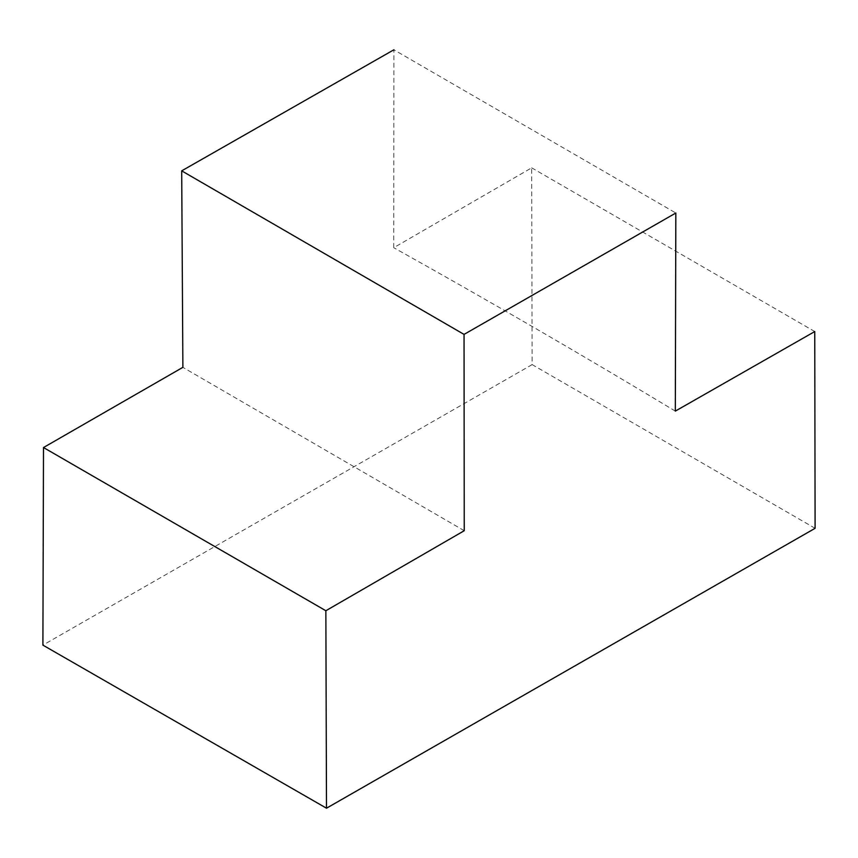<?xml version="1.0" encoding="UTF-8"?>
<svg xmlns="http://www.w3.org/2000/svg" width="858" height="858" viewBox="0 0 858 858"><rect width="100%" height="100%" fill="white"/><g stroke="black" fill="none" stroke-linecap="round" stroke-linejoin="round"><path stroke-width="0.64" stroke-dasharray="4.29 3.22" d="M815.1 528.303L532.142 364.596L531.67 167.836L393.736 247.705L393.886 49.796L675.836 213.009M532.142 364.596L42.9 645.13M464.242 530.716L182.883 367.342M675.321 411.111C582.239 354.998 488.384 300.536 393.736 247.705M531.67 167.836L814.757 331.542"/><path stroke-width="1.29" d="M393.886 49.796L181.692 170.849L464.049 334.406L675.836 213.009L675.321 411.111L814.757 331.542L815.1 528.303L326.49 808.204L42.9 645.13L43.501 447.533L182.883 367.342L181.692 170.849M43.501 447.533L325.858 610.735L326.49 808.204M325.858 610.735L464.242 530.716L464.049 334.406"/></g></svg>
